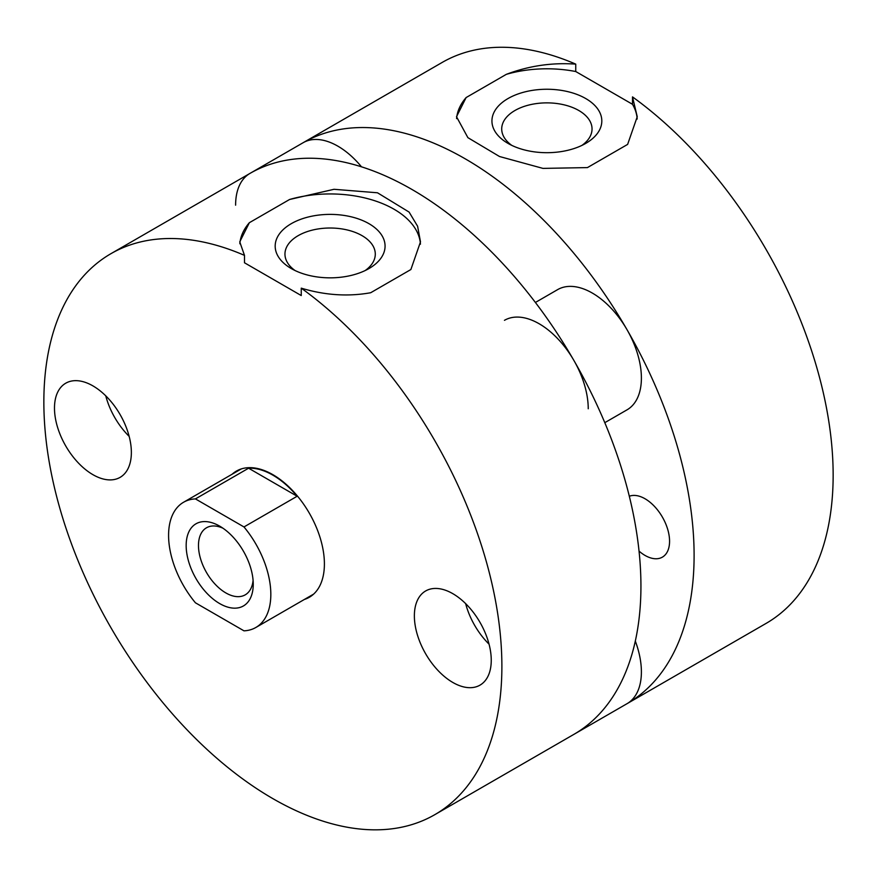<?xml version="1.0" encoding="UTF-8"?>
<svg xmlns="http://www.w3.org/2000/svg" width="877" height="877" viewBox="0 0 877 877"><rect width="100%" height="100%" fill="white"/><g stroke="black" fill="none" stroke-linecap="round" stroke-linejoin="round"><path stroke-width="1.32" d="M629.324 496.25A34.696 20.039 60 0 1 655.437 507.443A34.696 20.039 60 0 1 669.568 541.262A34.696 20.039 60 0 1 662.376 557.147A34.696 20.039 60 0 1 639.048 551.118M581.933 145.396A45.166 26.08 0 0 0 592.041 128.952A45.166 26.08 0 0 0 564.163 104.856A45.166 26.08 0 0 0 514.931 110.513A45.166 26.08 0 0 0 501.71 128.952A45.166 26.08 0 0 0 511.817 145.396M508.024 98.542A54.944 31.725 0 0 0 508.024 143.4A54.944 31.725 0 0 0 585.726 143.4L585.726 143.4A54.944 31.725 0 0 0 585.726 98.542A54.944 31.725 0 0 0 508.024 98.542M434.806 814.667A323.887 186.998 -120 0 0 501.885 666.399A323.887 186.998 -120 0 0 301.25 288.149C324.939 295.275 348.092 296.799 370.686 292.732L410.875 269.535L420.489 241.866L417.605 226.244L409.11 212.091L377.494 192.787L334.038 189.289L289.563 199.496L249.375 222.692L239.75 241.866L244.497 255.382A323.887 186.998 -120 0 0 110.93 253.683A323.887 186.998 -120 0 0 43.85 401.951A323.887 186.998 -120 0 0 185.222 727.899A323.887 186.998 -120 0 0 434.806 814.667L573.854 734.389A323.887 186.998 -120 0 0 640.934 586.121A323.887 186.998 -120 0 0 499.561 260.173A323.887 186.998 -120 0 0 249.978 173.405L303.146 142.71A323.887 186.998 60 0 1 552.729 229.478A323.887 186.998 60 0 1 694.102 555.426A323.887 186.998 60 0 1 627.022 703.694L766.07 623.415A323.887 186.998 60 0 0 833.15 475.148A323.887 186.998 60 0 0 632.503 96.898L632.503 104.297L575.75 71.53L575.75 64.131C552.061 62.42 528.908 65.83 506.314 74.348L466.125 97.555L456.511 116.729L467.89 137.656L499.506 156.512L542.962 168.395L587.437 167.595L627.625 144.398L637.25 116.729L632.503 96.898M361.499 166.827A69.404 40.068 60 0 0 303.146 142.71L442.194 62.431A323.887 186.998 60 0 1 575.75 64.131M575.75 71.53A90.364 52.171 0 0 0 506.314 74.348M637.184 119.042A90.364 52.171 0 0 0 632.503 104.297M466.125 97.555A90.364 52.171 0 0 0 456.599 118.614M491.252 660.26A54.363 31.386 -120 0 0 467.529 605.547A54.363 31.386 -120 0 0 425.63 590.977A54.363 31.386 -120 0 0 414.372 615.873A54.363 31.386 -120 0 0 438.105 670.587A54.363 31.386 -120 0 0 479.993 685.145A54.363 31.386 -120 0 0 491.252 660.26M131.364 452.477A54.363 31.386 -120 0 0 107.641 397.763A54.363 31.386 -120 0 0 65.742 383.205A54.363 31.386 -120 0 0 54.484 408.09A54.363 31.386 -120 0 0 78.217 462.804A54.363 31.386 -120 0 0 120.105 477.362A54.363 31.386 -120 0 0 131.364 452.477M365.183 270.544A45.166 26.08 0 0 0 375.29 254.089A45.166 26.08 0 0 0 347.413 230.004A45.166 26.08 0 0 0 298.18 235.65A45.166 26.08 0 0 0 284.959 254.089A45.166 26.08 0 0 0 295.067 270.544M368.976 268.548L368.976 268.548A54.944 31.725 0 0 0 368.976 223.679A54.944 31.725 0 0 0 291.274 223.679A54.944 31.725 0 0 0 291.274 268.548A54.944 31.725 0 0 0 368.976 268.548M232.142 474.205A72.879 42.074 60 0 1 236.428 471.07A72.879 42.074 60 0 1 292.589 490.583A72.879 42.074 60 0 1 324.402 563.922A72.879 42.074 60 0 1 309.307 597.281A72.879 42.074 60 0 1 304.44 599.429M244.497 255.382L244.497 262.782L301.25 295.549L301.25 288.149M249.375 222.692A90.364 52.171 0 0 0 239.849 243.762M420.434 244.179A90.364 52.171 0 0 0 289.563 199.496M105.766 395.856A54.363 31.386 -120 0 0 129.16 436.373M465.654 603.639A54.363 31.386 -120 0 0 489.048 644.156M253.245 584.235A47.424 27.384 -120 0 0 219.699 526.145A47.424 27.384 -120 0 0 186.165 545.505A47.424 27.384 -120 0 0 219.699 603.595A47.424 27.384 -120 0 0 253.245 584.235M222.933 528.195A38.72 22.353 -120 0 0 206.501 527.779A38.72 22.353 -120 0 0 198.476 545.505A38.72 22.353 -120 0 0 215.38 584.477A38.72 22.353 -120 0 0 245.22 594.847A38.72 22.353 -120 0 0 253.08 580.41M243.981 630.837A72.298 41.745 -120 0 0 255.854 627.483A72.298 41.745 -120 0 0 270.829 594.387A72.298 41.745 -120 0 0 243.981 526.945L195.428 498.903A72.298 41.745 -120 0 0 183.556 502.258A72.298 41.745 -120 0 0 168.581 535.354A72.298 41.745 -120 0 0 195.428 602.795L243.981 630.837M243.981 526.945L297.15 496.25A72.298 41.745 -120 0 0 248.586 468.208L195.428 498.903M297.15 496.25L248.586 468.208M535.398 302.466L557.619 289.629A69.404 40.068 60 0 1 611.105 308.222A69.404 40.068 60 0 1 641.394 378.075A69.404 40.068 60 0 1 627.022 409.844L604.801 422.67M504.45 320.324A69.404 40.068 60 0 1 557.936 338.917A69.404 40.068 60 0 1 588.237 408.77M635.321 641.087A69.404 40.068 60 0 1 641.394 671.925A69.404 40.068 60 0 1 627.022 703.694L573.854 734.389M235.606 205.174A69.404 40.068 60 0 1 249.978 173.405L110.93 253.683M313.593 594.135L255.854 627.483M241.307 468.921L183.556 502.258"/></g></svg>
